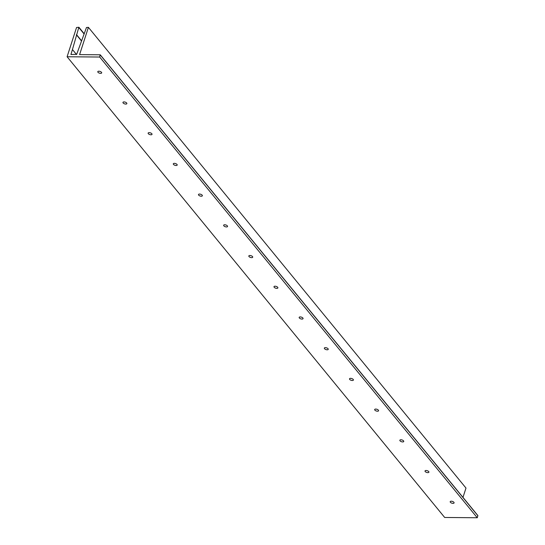 <?xml version="1.0" encoding="UTF-8"?>
<svg xmlns="http://www.w3.org/2000/svg" width="545" height="545" viewBox="0 0 545 545"><rect width="100%" height="100%" fill="white"/><g stroke="black" fill="none" stroke-linecap="round" stroke-linejoin="round"><path stroke-width="0.82" d="M453.896 502.299A2.044 0.92 17.9 0 1 454.087 502.912A2.044 0.92 17.9 0 1 452.459 503.308A2.044 0.92 17.9 0 1 450.388 502.272A2.044 0.92 17.9 0 1 450.204 501.659A2.044 0.92 17.9 0 1 451.832 501.264A2.044 0.92 17.9 0 1 453.896 502.299M428.724 471.589A2.044 0.92 17.9 0 1 428.915 472.202A2.044 0.92 17.9 0 1 427.287 472.59A2.044 0.92 17.9 0 1 425.216 471.554A2.044 0.92 17.9 0 1 425.032 470.941A2.044 0.92 17.9 0 1 426.66 470.553A2.044 0.92 17.9 0 1 428.724 471.589M403.552 440.871A2.044 0.92 17.9 0 1 403.743 441.484A2.044 0.92 17.9 0 1 402.115 441.879A2.044 0.92 17.9 0 1 400.044 440.844A2.044 0.92 17.9 0 1 399.86 440.231A2.044 0.92 17.9 0 1 401.488 439.835A2.044 0.92 17.9 0 1 403.552 440.871M378.38 410.16A2.044 0.92 17.9 0 1 378.571 410.773A2.044 0.92 17.9 0 1 376.942 411.162A2.044 0.92 17.9 0 1 374.871 410.126A2.044 0.92 17.9 0 1 374.688 409.513A2.044 0.92 17.9 0 1 376.316 409.125A2.044 0.92 17.9 0 1 378.38 410.16M353.208 379.443A2.044 0.92 17.9 0 1 353.398 380.056A2.044 0.92 17.9 0 1 351.77 380.451A2.044 0.92 17.9 0 1 349.699 379.415A2.044 0.92 17.9 0 1 349.515 378.802A2.044 0.92 17.9 0 1 351.144 378.407A2.044 0.92 17.9 0 1 353.208 379.443M328.036 348.732A2.044 0.92 17.9 0 1 328.226 349.345A2.044 0.92 17.9 0 1 326.598 349.733A2.044 0.92 17.9 0 1 324.527 348.698A2.044 0.92 17.9 0 1 324.343 348.085A2.044 0.92 17.9 0 1 325.971 347.696A2.044 0.92 17.9 0 1 328.036 348.732M302.863 318.014A2.044 0.92 17.9 0 1 303.054 318.627A2.044 0.92 17.9 0 1 301.426 319.023A2.044 0.92 17.9 0 1 299.355 317.987A2.044 0.92 17.9 0 1 299.171 317.374A2.044 0.92 17.9 0 1 300.799 316.979A2.044 0.92 17.9 0 1 302.863 318.014M277.691 287.304A2.044 0.92 17.9 0 1 277.882 287.91A2.044 0.92 17.9 0 1 276.254 288.305A2.044 0.92 17.9 0 1 274.183 287.269A2.044 0.92 17.9 0 1 273.999 286.656A2.044 0.92 17.9 0 1 275.627 286.261A2.044 0.92 17.9 0 1 277.691 287.304M252.519 256.586A2.044 0.92 17.9 0 1 252.71 257.199A2.044 0.92 17.9 0 1 251.082 257.594A2.044 0.92 17.9 0 1 249.011 256.559A2.044 0.92 17.9 0 1 248.827 255.946A2.044 0.92 17.9 0 1 250.455 255.55A2.044 0.92 17.9 0 1 252.519 256.586M227.347 225.868A2.044 0.92 17.9 0 1 227.537 226.482A2.044 0.92 17.9 0 1 225.909 226.877A2.044 0.92 17.9 0 1 223.838 225.841A2.044 0.92 17.9 0 1 223.654 225.228A2.044 0.92 17.9 0 1 225.283 224.833A2.044 0.92 17.9 0 1 227.347 225.868M202.175 195.158A2.044 0.92 17.9 0 1 202.365 195.771A2.044 0.92 17.9 0 1 200.737 196.166A2.044 0.92 17.9 0 1 198.666 195.13A2.044 0.92 17.9 0 1 198.482 194.517A2.044 0.92 17.9 0 1 200.11 194.122A2.044 0.92 17.9 0 1 202.175 195.158M177.002 164.44A2.044 0.92 17.9 0 1 177.193 165.053A2.044 0.92 17.9 0 1 175.565 165.448A2.044 0.92 17.9 0 1 173.494 164.413A2.044 0.92 17.9 0 1 173.31 163.8A2.044 0.92 17.9 0 1 174.938 163.405A2.044 0.92 17.9 0 1 177.002 164.44M151.83 133.729A2.044 0.92 17.9 0 1 152.021 134.343A2.044 0.92 17.9 0 1 150.393 134.738A2.044 0.92 17.9 0 1 148.322 133.695A2.044 0.92 17.9 0 1 148.138 133.089A2.044 0.92 17.9 0 1 149.766 132.694A2.044 0.92 17.9 0 1 151.83 133.729M126.658 103.012A2.044 0.92 17.9 0 1 126.849 103.625A2.044 0.92 17.9 0 1 125.221 104.02A2.044 0.92 17.9 0 1 123.15 102.985A2.044 0.92 17.9 0 1 122.966 102.371A2.044 0.92 17.9 0 1 124.594 101.976A2.044 0.92 17.9 0 1 126.658 103.012M101.486 72.301A2.044 0.92 17.9 0 1 101.677 72.914A2.044 0.92 17.9 0 1 100.048 73.302A2.044 0.92 17.9 0 1 97.977 72.267A2.044 0.92 17.9 0 1 97.793 71.654A2.044 0.92 17.9 0 1 99.422 71.266A2.044 0.92 17.9 0 1 101.486 72.301M72.444 49.541L78.848 27.264L76.545 27.495L67.096 56.755L99.68 57.034L100.151 54.8L79.597 54.623L88.406 27.345L86.478 27.495L76.668 54.35L70.932 54.493L72.444 49.541L76.532 54.534M67.096 56.755L444.679 517.471L477.263 517.75L477.876 515.577L100.328 55.018M99.68 57.034L477.263 517.75M462.978 497.394L465.989 488.061L88.406 27.345M76.361 34.73L81.491 40.984M78.834 27.563L84.141 34.035M100.321 55.052L477.904 515.768M76.457 34.73L81.518 40.909M76.545 34.669L81.566 40.793M78.964 27.407L84.223 33.824M100.294 54.861L477.876 515.577M78.943 27.305L84.243 33.776"/></g></svg>
